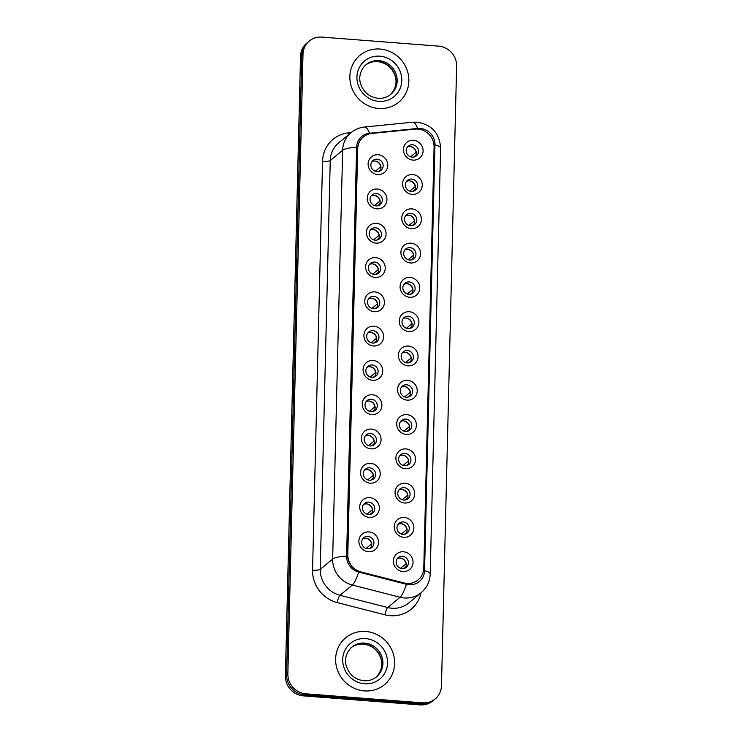 <?xml version="1.0" encoding="UTF-8"?>
<svg xmlns="http://www.w3.org/2000/svg" width="742" height="742" viewBox="0 0 742 742"><rect width="100%" height="100%" fill="white"/><g stroke="black" fill="none" stroke-linecap="round" stroke-linejoin="round"><path stroke-width="1.11" d="M376.853 208.836A10.138 9.618 -129.6 0 1 367.271 198.17A10.138 9.618 -129.6 0 1 377.344 189.025A10.138 9.618 -129.6 0 1 386.934 199.691A10.138 9.618 -129.6 0 1 376.853 208.836M376.324 193.514A6.335 6.01 50.4 0 0 370.388 201.499A6.335 6.01 50.4 0 0 380.21 204.588A6.335 6.01 50.4 0 0 376.324 193.514M376.018 243.126A10.138 9.618 -129.6 0 1 366.427 232.459A10.138 9.618 -129.6 0 1 376.5 223.314A10.138 9.618 -129.6 0 1 386.09 233.98A10.138 9.618 -129.6 0 1 376.018 243.126M375.48 227.803A6.335 6.01 50.4 0 0 369.553 235.789A6.335 6.01 50.4 0 0 379.366 238.878A6.335 6.01 50.4 0 0 375.48 227.803M375.183 277.415A10.138 9.618 -129.6 0 1 365.593 266.749A10.138 9.618 -129.6 0 1 375.665 257.613A10.138 9.618 -129.6 0 1 385.256 268.27A10.138 9.618 -129.6 0 1 375.183 277.415M374.645 262.093A6.335 6.01 50.4 0 0 368.709 270.079A6.335 6.01 50.4 0 0 378.531 273.167A6.335 6.01 50.4 0 0 374.645 262.093M374.339 311.705A10.138 9.618 -129.6 0 1 364.758 301.039A10.138 9.618 -129.6 0 1 374.831 291.903A10.138 9.618 -129.6 0 1 384.412 302.56A10.138 9.618 -129.6 0 1 374.339 311.705M373.81 296.383A6.335 6.01 50.4 0 0 367.874 304.368A6.335 6.01 50.4 0 0 377.697 307.457A6.335 6.01 50.4 0 0 373.81 296.383M373.504 345.995A10.138 9.618 -129.6 0 1 363.914 335.328A10.138 9.618 -129.6 0 1 373.987 326.192A10.138 9.618 -129.6 0 1 383.577 336.849A10.138 9.618 -129.6 0 1 373.504 345.995M372.966 330.672A6.335 6.01 50.4 0 0 367.04 338.658A6.335 6.01 50.4 0 0 376.853 341.747A6.335 6.01 50.4 0 0 372.966 330.672M372.67 380.284A10.138 9.618 -129.6 0 1 363.079 369.618A10.138 9.618 -129.6 0 1 373.152 360.482A10.138 9.618 -129.6 0 1 382.742 371.139A10.138 9.618 -129.6 0 1 372.67 380.284M372.132 364.962A6.335 6.01 50.4 0 0 366.196 372.948A6.335 6.01 50.4 0 0 376.018 376.036A6.335 6.01 50.4 0 0 372.132 364.962M371.825 414.574A10.138 9.618 -129.6 0 1 362.235 403.908A10.138 9.618 -129.6 0 1 372.317 394.772A10.138 9.618 -129.6 0 1 381.898 405.438A10.138 9.618 -129.6 0 1 371.825 414.574M371.288 399.252A6.335 6.01 50.4 0 0 365.361 407.237A6.335 6.01 50.4 0 0 375.183 410.326A6.335 6.01 50.4 0 0 371.288 399.252M370.991 448.864A10.138 9.618 -129.6 0 1 361.4 438.197A10.138 9.618 -129.6 0 1 371.473 429.062A10.138 9.618 -129.6 0 1 381.063 439.728A10.138 9.618 -129.6 0 1 370.991 448.864M370.453 433.541A6.335 6.01 50.4 0 0 364.517 441.527A6.335 6.01 50.4 0 0 374.339 444.616A6.335 6.01 50.4 0 0 370.453 433.541M370.156 483.153A10.138 9.618 -129.6 0 1 360.566 472.487A10.138 9.618 -129.6 0 1 370.638 463.351A10.138 9.618 -129.6 0 1 380.229 474.017A10.138 9.618 -129.6 0 1 370.156 483.153M369.618 467.831A6.335 6.01 50.4 0 0 363.682 475.826A6.335 6.01 50.4 0 0 373.504 478.905A6.335 6.01 50.4 0 0 369.618 467.831M369.312 517.443A10.138 9.618 -129.6 0 1 359.722 506.786A10.138 9.618 -129.6 0 1 369.794 497.641A10.138 9.618 -129.6 0 1 379.385 508.307A10.138 9.618 -129.6 0 1 369.312 517.443M368.774 502.121A6.335 6.01 50.4 0 0 362.847 510.116A6.335 6.01 50.4 0 0 372.67 513.195A6.335 6.01 50.4 0 0 368.774 502.121M368.477 551.733A10.138 9.618 -129.6 0 1 358.887 541.076A10.138 9.618 -129.6 0 1 368.959 531.931A10.138 9.618 -129.6 0 1 378.55 542.597A10.138 9.618 -129.6 0 1 368.477 551.733M367.939 536.41A6.335 6.01 50.4 0 0 362.003 544.405A6.335 6.01 50.4 0 0 371.825 547.485A6.335 6.01 50.4 0 0 367.939 536.41M377.697 174.546A10.138 9.618 -129.6 0 1 368.106 163.88A10.138 9.618 -129.6 0 1 378.179 154.735A10.138 9.618 -129.6 0 1 387.769 165.401A10.138 9.618 -129.6 0 1 377.697 174.546M377.159 159.224A6.335 6.01 50.4 0 0 371.223 167.21A6.335 6.01 50.4 0 0 381.045 170.298A6.335 6.01 50.4 0 0 377.159 159.224M412.181 194.395A10.138 9.618 -129.6 0 1 402.591 183.728A10.138 9.618 -129.6 0 1 412.663 174.583A10.138 9.618 -129.6 0 1 422.254 185.25A10.138 9.618 -129.6 0 1 412.181 194.395M411.643 179.072A6.335 6.01 50.4 0 0 405.707 187.058A6.335 6.01 50.4 0 0 415.529 190.147A6.335 6.01 50.4 0 0 411.643 179.072M411.337 228.684A10.138 9.618 -129.6 0 1 401.747 218.018A10.138 9.618 -129.6 0 1 411.819 208.873A10.138 9.618 -129.6 0 1 421.41 219.539A10.138 9.618 -129.6 0 1 411.337 228.684M410.799 213.362A6.335 6.01 50.4 0 0 404.872 221.348A6.335 6.01 50.4 0 0 414.695 224.436A6.335 6.01 50.4 0 0 410.799 213.362M410.502 262.974A10.138 9.618 -129.6 0 1 400.912 252.308A10.138 9.618 -129.6 0 1 410.985 243.163A10.138 9.618 -129.6 0 1 420.575 253.829A10.138 9.618 -129.6 0 1 410.502 262.974M409.964 247.652A6.335 6.01 50.4 0 0 404.028 255.638A6.335 6.01 50.4 0 0 413.851 258.726A6.335 6.01 50.4 0 0 409.964 247.652M409.658 297.264A10.138 9.618 -129.6 0 1 400.077 286.598A10.138 9.618 -129.6 0 1 410.15 277.452A10.138 9.618 -129.6 0 1 419.74 288.119A10.138 9.618 -129.6 0 1 409.658 297.264M409.13 281.941A6.335 6.01 50.4 0 0 403.194 289.927A6.335 6.01 50.4 0 0 413.016 293.016A6.335 6.01 50.4 0 0 409.13 281.941M408.823 331.553A10.138 9.618 -129.6 0 1 399.233 320.887A10.138 9.618 -129.6 0 1 409.306 311.742A10.138 9.618 -129.6 0 1 418.896 322.408A10.138 9.618 -129.6 0 1 408.823 331.553M408.286 316.231A6.335 6.01 50.4 0 0 402.359 324.217A6.335 6.01 50.4 0 0 412.172 327.305A6.335 6.01 50.4 0 0 408.286 316.231M407.989 365.843A10.138 9.618 -129.6 0 1 398.398 355.177A10.138 9.618 -129.6 0 1 408.471 346.032A10.138 9.618 -129.6 0 1 418.061 356.698A10.138 9.618 -129.6 0 1 407.989 365.843M407.451 350.521A6.335 6.01 50.4 0 0 401.515 358.507A6.335 6.01 50.4 0 0 411.337 361.595A6.335 6.01 50.4 0 0 407.451 350.521M407.145 400.133A10.138 9.618 -129.6 0 1 397.564 389.467A10.138 9.618 -129.6 0 1 407.636 380.331A10.138 9.618 -129.6 0 1 417.217 390.988A10.138 9.618 -129.6 0 1 407.145 400.133M406.616 384.81A6.335 6.01 50.4 0 0 400.68 392.796A6.335 6.01 50.4 0 0 410.502 395.885A6.335 6.01 50.4 0 0 406.616 384.81M406.31 434.422A10.138 9.618 -129.6 0 1 396.72 423.756A10.138 9.618 -129.6 0 1 406.792 414.62A10.138 9.618 -129.6 0 1 416.383 425.277A10.138 9.618 -129.6 0 1 406.31 434.422M405.772 419.1A6.335 6.01 50.4 0 0 399.845 427.086A6.335 6.01 50.4 0 0 409.658 430.175A6.335 6.01 50.4 0 0 405.772 419.1M405.475 468.712A10.138 9.618 -129.6 0 1 395.885 458.046A10.138 9.618 -129.6 0 1 405.957 448.91A10.138 9.618 -129.6 0 1 415.548 459.567A10.138 9.618 -129.6 0 1 405.475 468.712M404.937 453.39A6.335 6.01 50.4 0 0 399.001 461.376A6.335 6.01 50.4 0 0 408.823 464.464A6.335 6.01 50.4 0 0 404.937 453.39M404.631 503.002A10.138 9.618 -129.6 0 1 395.041 492.336A10.138 9.618 -129.6 0 1 405.123 483.2A10.138 9.618 -129.6 0 1 414.704 493.857A10.138 9.618 -129.6 0 1 404.631 503.002M404.093 487.679A6.335 6.01 50.4 0 0 398.166 495.665A6.335 6.01 50.4 0 0 407.989 498.754A6.335 6.01 50.4 0 0 404.093 487.679M403.796 537.291A10.138 9.618 -129.6 0 1 394.206 526.625A10.138 9.618 -129.6 0 1 404.279 517.489A10.138 9.618 -129.6 0 1 413.869 528.146A10.138 9.618 -129.6 0 1 403.796 537.291M403.258 521.969A6.335 6.01 50.4 0 0 397.322 529.955A6.335 6.01 50.4 0 0 407.145 533.044A6.335 6.01 50.4 0 0 403.258 521.969M402.962 571.581A10.138 9.618 -129.6 0 1 393.371 560.915A10.138 9.618 -129.6 0 1 403.444 551.779A10.138 9.618 -129.6 0 1 413.034 562.445A10.138 9.618 -129.6 0 1 402.962 571.581M402.424 556.259A6.335 6.01 50.4 0 0 396.488 564.245A6.335 6.01 50.4 0 0 406.31 567.333A6.335 6.01 50.4 0 0 402.424 556.259M413.016 160.105A10.138 9.618 -129.6 0 1 403.425 149.439A10.138 9.618 -129.6 0 1 413.498 140.294A10.138 9.618 -129.6 0 1 423.088 150.96A10.138 9.618 -129.6 0 1 413.016 160.105M412.478 144.783A6.335 6.01 50.4 0 0 406.542 152.769A6.335 6.01 50.4 0 0 416.364 155.857A6.335 6.01 50.4 0 0 412.478 144.783M371.158 195.851A6.335 6.01 -129.6 0 1 379.014 205.349M370.323 230.141A6.335 6.01 -129.6 0 1 378.17 239.638M369.479 264.43A6.335 6.01 -129.6 0 1 377.335 273.928M368.644 298.72A6.335 6.01 -129.6 0 1 376.5 308.218M367.8 333.01A6.335 6.01 -129.6 0 1 375.656 342.507M366.965 367.299A6.335 6.01 -129.6 0 1 374.821 376.797M366.131 401.589A6.335 6.01 -129.6 0 1 373.987 411.087M365.287 435.879A6.335 6.01 -129.6 0 1 373.143 445.376M364.452 470.168A6.335 6.01 -129.6 0 1 372.308 479.666M363.617 504.458A6.335 6.01 -129.6 0 1 371.473 513.956M362.773 538.748A6.335 6.01 -129.6 0 1 370.629 548.245M371.992 161.561A6.335 6.01 -129.6 0 1 379.848 171.059M406.477 181.41A6.335 6.01 -129.6 0 1 414.333 190.907M405.642 215.699A6.335 6.01 -129.6 0 1 413.489 225.197M404.798 249.989A6.335 6.01 -129.6 0 1 412.654 259.487M403.963 284.279A6.335 6.01 -129.6 0 1 411.819 293.776M403.129 318.568A6.335 6.01 -129.6 0 1 410.975 328.066M402.285 352.858A6.335 6.01 -129.6 0 1 410.14 362.356M401.45 387.148A6.335 6.01 -129.6 0 1 409.306 396.645M400.606 421.437A6.335 6.01 -129.6 0 1 408.462 430.935M399.771 455.727A6.335 6.01 -129.6 0 1 407.627 465.225M398.936 490.017A6.335 6.01 -129.6 0 1 406.792 499.514M398.092 524.306A6.335 6.01 -129.6 0 1 405.948 533.804M397.258 558.596A6.335 6.01 -129.6 0 1 405.113 568.094M407.312 147.12A6.335 6.01 -129.6 0 1 415.168 156.618M415.01 129.136A17.112 16.231 -129.6 0 1 417.894 129.099A17.112 16.231 -129.6 0 1 434.079 147.101L423.793 567.982A17.112 16.231 -129.6 0 1 418.108 579.892A17.112 16.231 -129.6 0 1 403.917 582.934L361.094 571.971A17.112 16.231 -129.6 0 1 347.785 554.45L357.7 148.836A17.112 16.231 -129.6 0 1 363.385 136.936A17.112 16.231 -129.6 0 1 371.816 133.439L415.01 129.136M380.08 49.046A30.422 28.855 50.4 0 0 359.963 55.307A30.422 28.855 50.4 0 0 351.606 87.398A30.422 28.855 50.4 0 0 378.633 108.462A30.422 28.855 50.4 0 0 398.751 102.201A30.422 28.855 50.4 0 0 407.108 70.119A30.422 28.855 50.4 0 0 380.08 49.046A30.422 28.855 50.4 0 0 359.963 55.307A30.422 28.855 50.4 0 0 351.606 87.398A30.422 28.855 50.4 0 0 378.633 108.462A30.422 28.855 50.4 0 0 398.751 102.201A30.422 28.855 50.4 0 0 407.108 70.119A30.422 28.855 50.4 0 0 380.08 49.046M365.852 631.479A30.422 28.855 50.4 0 0 345.735 637.749A30.422 28.855 50.4 0 0 337.369 669.831A30.422 28.855 50.4 0 0 364.396 690.904A30.422 28.855 50.4 0 0 384.514 684.643A30.422 28.855 50.4 0 0 392.87 652.552A30.422 28.855 50.4 0 0 365.852 631.479A30.422 28.855 50.4 0 0 345.735 637.749A30.422 28.855 50.4 0 0 337.369 669.831A30.422 28.855 50.4 0 0 364.396 690.904A30.422 28.855 50.4 0 0 384.514 684.643A30.422 28.855 50.4 0 0 392.87 652.552A30.422 28.855 50.4 0 0 365.852 631.479M420.222 128.431A15.591 14.784 50.4 0 0 417.598 128.459L369.46 133.263A15.591 14.784 50.4 0 0 356.605 147.287L346.616 556.101A15.591 14.784 50.4 0 0 358.738 572.063L406.449 584.288A15.591 14.784 50.4 0 0 409.074 584.724A15.591 14.784 50.4 0 0 424.554 570.663L434.96 144.829A15.591 14.784 50.4 0 0 420.222 128.431M309.321 41.014L306.836 43.064A19.014 18.031 50.4 0 0 300.529 56.29L285.382 675.869A19.014 18.031 50.4 0 0 303.367 695.857L420.111 704.9L421.345 703.87A19.014 18.031 50.4 0 0 433.922 699.956A19.014 18.031 50.4 0 1 421.345 703.87L304.6 694.837L421.345 703.87L422.588 702.85A19.014 18.031 50.4 0 0 435.164 698.936A19.014 18.031 50.4 0 0 441.471 685.71L456.618 66.131A19.014 18.031 50.4 0 0 438.633 46.143L321.889 37.1A19.014 18.031 50.4 0 0 309.321 41.014A19.014 18.031 50.4 0 0 303.005 54.24L287.859 673.81A19.014 18.031 50.4 0 0 305.843 693.807L422.588 702.85M285.382 675.869L286.625 674.84A19.014 18.031 50.4 0 0 304.6 694.837A19.014 18.031 50.4 0 1 286.625 674.84L301.762 55.27L286.625 674.84L287.859 673.81M308.078 42.044A19.014 18.031 50.4 0 0 301.762 55.27A19.014 18.031 50.4 0 1 308.078 42.044M417.95 580.021A17.112 16.231 -129.6 0 1 403.769 583.064L360.937 572.091A17.112 16.231 -129.6 0 1 347.636 554.58L357.542 148.966A17.112 16.231 -129.6 0 1 363.228 137.066M420.111 704.9A19.014 18.031 50.4 0 0 432.679 700.986L435.164 698.936M410.604 156.831L416.16 152.24A6.975 6.613 50.4 0 0 410.669 146.61M413.721 157.081L415.9 155.282M415.761 155.597L414.055 157.007M380.442 170.039L378.735 171.448M378.401 171.523L380.581 169.723M375.285 171.272L380.841 166.681A6.975 6.613 50.4 0 0 375.35 161.051M409.769 191.121L415.316 186.53A6.975 6.613 50.4 0 0 409.825 180.9M412.886 191.371L415.056 189.572M414.926 189.887L413.22 191.297M408.925 225.41L414.481 220.819A6.975 6.613 50.4 0 0 408.99 215.189M412.051 225.661L414.221 223.861M414.092 224.177L412.376 225.587M408.091 259.7L413.646 255.109A6.975 6.613 50.4 0 0 408.156 249.479M411.207 259.95L413.387 258.151M413.248 258.466L411.541 259.876M407.256 293.99L412.802 289.399A6.975 6.613 50.4 0 0 407.312 283.769M410.372 294.24L412.543 292.441M412.413 292.756L410.706 294.166M379.607 204.328L377.901 205.738M377.567 205.812L379.737 204.013M374.45 205.562L379.997 200.971A6.975 6.613 50.4 0 0 374.506 195.341M378.772 238.618L377.057 240.028M376.732 240.102L378.902 238.303M373.606 239.852L379.162 235.26A6.975 6.613 50.4 0 0 373.671 229.63M377.928 272.908L376.222 274.317M375.888 274.392L378.058 272.592M372.772 274.141L378.327 269.55A6.975 6.613 50.4 0 0 372.836 263.92M406.412 328.279L411.968 323.688A6.975 6.613 50.4 0 0 406.477 318.058M409.538 328.53L411.708 326.73M411.578 327.046L409.862 328.456M405.577 362.569L411.133 357.978A6.975 6.613 50.4 0 0 405.642 352.348M408.694 362.819L410.864 361.02M410.734 361.335L409.027 362.745M404.742 396.859L410.289 392.268A6.975 6.613 50.4 0 0 404.798 386.638M407.859 397.109L410.029 395.31M409.899 395.625L408.183 397.035M377.094 307.197L375.378 308.607M375.053 308.681L377.224 306.882M371.937 308.431L377.483 303.84A6.975 6.613 50.4 0 0 371.992 298.219M376.259 341.487L374.543 342.906M374.218 342.971L376.389 341.172M371.093 342.721L376.648 338.129A6.975 6.613 50.4 0 0 371.158 332.509M375.415 375.777L373.708 377.196M373.374 377.261L375.545 375.461M370.258 377.01L375.804 372.419A6.975 6.613 50.4 0 0 370.323 366.798M403.898 431.148L409.454 426.557A6.975 6.613 50.4 0 0 403.963 420.937M407.024 431.399L409.194 429.599M409.065 429.915L407.349 431.325M403.064 465.438L408.61 460.847A6.975 6.613 50.4 0 0 403.129 455.226M406.18 465.688L408.35 463.889M408.221 464.204L406.514 465.624M402.229 499.728L407.775 495.137A6.975 6.613 50.4 0 0 402.285 489.516M405.345 499.978L407.516 498.179M407.386 498.494L405.67 499.913M401.385 534.017L406.941 529.426A6.975 6.613 50.4 0 0 401.45 523.806M404.501 534.268L406.681 532.468M406.551 532.784L404.835 534.203M400.55 568.307L406.097 563.716A6.975 6.613 50.4 0 0 400.615 558.095M403.667 568.558L405.837 566.758M405.707 567.073L404 568.493M374.58 410.066L372.864 411.485M372.54 411.55L374.71 409.751M369.423 411.3L374.97 406.709A6.975 6.613 50.4 0 0 369.479 401.088M373.745 444.356L372.03 445.775M371.696 445.84L373.875 444.05M368.579 445.59L374.135 440.998A6.975 6.613 50.4 0 0 368.644 435.378M372.901 478.646L371.195 480.065M370.861 480.13L373.031 478.34M367.744 479.879L373.291 475.288A6.975 6.613 50.4 0 0 367.809 469.667M372.067 512.935L370.351 514.354M370.026 514.419L372.196 512.629M366.9 514.169L372.456 509.578A6.975 6.613 50.4 0 0 366.965 503.957M371.232 547.225L369.516 548.644M369.182 548.709L371.362 546.919M366.066 548.459L371.621 543.867A6.975 6.613 50.4 0 0 366.131 538.247M421.057 592.793A31.693 30.06 -129.6 0 1 390.246 615.702A31.693 30.06 -129.6 0 1 384.922 614.812L337.202 602.587A31.693 30.06 -129.6 0 1 312.558 570.153L322.547 161.329A31.693 30.06 -129.6 0 1 348.684 132.818L351.133 132.577M406.449 584.288A22.186 4.285 104.4 0 1 400.086 597.264L387.686 607.522A25.358 24.041 50.4 0 0 391.943 608.227A25.358 24.041 50.4 0 0 408.712 603.005L421.104 592.756A25.358 24.041 -129.6 0 1 404.344 597.969A25.358 24.041 -129.6 0 1 400.086 597.264L352.367 585.039A25.358 24.041 -129.6 0 1 332.657 559.088L342.646 150.274A22.186 4.758 1.4 0 1 356.605 147.287M424.554 570.663A22.186 4.758 1.4 0 1 430.202 573.993L440.609 148.15C439.644 133.3 431.825 124.637 417.143 122.161L412.691 122.207A22.186 5.936 84.3 0 1 417.598 128.459M346.616 556.101A22.186 4.758 -178.6 0 0 332.657 559.088L320.256 569.346A25.358 24.041 50.4 0 0 339.966 595.297L387.686 607.522A6.335 1.224 -75.6 0 0 384.922 614.812M358.738 572.063A22.186 4.285 104.4 0 1 352.367 585.039L339.966 595.297A6.335 1.224 -75.6 0 0 337.202 602.587M412.691 122.207L364.563 127.012A22.186 5.936 84.3 0 1 369.46 133.263M322.547 161.329A6.335 1.363 1.4 0 0 330.246 160.532L342.646 150.274A25.358 24.041 -129.6 0 1 351.068 132.632L338.667 142.891A25.358 24.041 50.4 0 0 330.246 160.532L320.256 569.346A6.335 1.363 1.4 0 1 312.558 570.153M440.609 148.15A22.186 4.758 -178.6 0 0 434.96 144.829M303.005 54.24L300.529 56.29M305.843 693.807L303.367 695.857M348.684 132.818A6.335 1.697 -95.7 0 0 348.972 134.367M390.19 94.846A19.32 18.318 50.4 0 0 394.837 74.59A19.32 18.318 50.4 0 0 377.808 61.558A19.32 18.318 50.4 0 0 365.583 65.092M378.884 60.659A19.32 18.318 50.4 0 0 366.112 64.637C358.933 71.213 359.082 79.477 360.603 83.818C363.617 92.342 369.479 97.174 378.17 98.315C382.974 98.612 387.166 97.313 390.737 94.41A19.32 18.318 50.4 0 0 396.052 74.042A19.32 18.318 50.4 0 0 378.884 60.659M378.81 101.339A23.123 21.926 50.4 0 0 401.774 80.488A23.123 21.926 50.4 0 0 379.913 56.179A23.123 21.926 50.4 0 0 356.939 77.02A23.123 21.926 50.4 0 0 378.81 101.339M375.953 677.288A19.32 18.318 50.4 0 0 380.6 657.022A19.32 18.318 50.4 0 0 363.571 643.991A19.32 18.318 50.4 0 0 351.346 647.534M364.656 643.091A19.32 18.318 50.4 0 0 351.884 647.07C344.696 653.656 344.844 661.91 346.366 666.251C349.38 674.784 355.242 679.616 363.932 680.748C368.737 681.045 372.929 679.746 376.509 676.852A19.32 18.318 50.4 0 0 381.815 656.475A19.32 18.318 50.4 0 0 364.656 643.091M364.572 683.772A23.123 21.926 50.4 0 0 387.537 662.931A23.123 21.926 50.4 0 0 365.676 638.612A23.123 21.926 50.4 0 0 342.711 659.462A23.123 21.926 50.4 0 0 364.572 683.772M421.104 592.756C426.854 587.803 429.887 581.552 430.202 573.993M364.563 127.012C359.508 127.541 355.01 129.423 351.068 132.632M389.652 95.31C396.58 89.151 396.757 80.73 395.245 76.38C392.286 67.717 386.406 62.801 377.604 61.632C372.799 61.336 368.607 62.634 365.027 65.537M375.424 677.752C382.343 671.584 382.52 663.163 381.008 658.813C378.049 650.15 372.169 645.234 363.367 644.075C358.562 643.768 354.37 645.067 350.799 647.97"/></g></svg>

